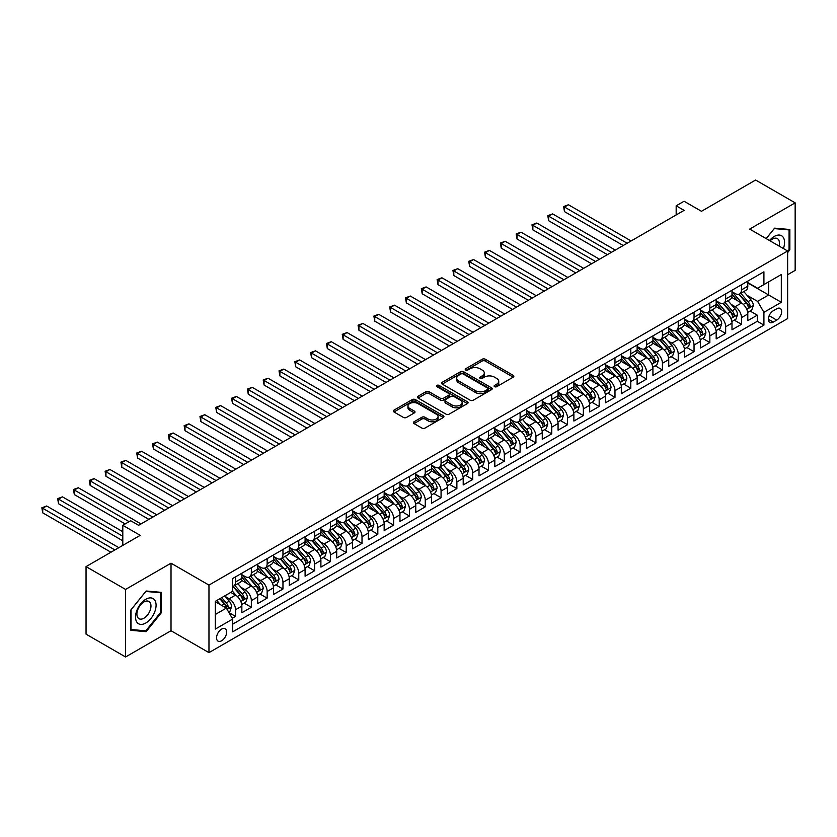 <?xml version="1.0" encoding="UTF-8"?>
<svg xmlns="http://www.w3.org/2000/svg" width="837" height="837" viewBox="0 0 837 837"><rect width="100%" height="100%" fill="white"/><g stroke="black" fill="none" stroke-linecap="round" stroke-linejoin="round"><path stroke-width="1.26" d="M494.552 386.673A1.538 0.889 0 0 0 496.728 386.673L513.217 377.152A2.197 1.266 0 0 0 513.855 376.252A2.197 1.266 0 0 0 513.217 375.353L485.282 359.23A2.197 1.266 0 0 0 482.175 359.23L465.686 368.751A1.538 0.889 0 0 0 465.236 369.379A1.538 0.889 0 0 0 465.686 370.006A1.538 0.889 0 0 0 467.862 370.006L469.996 368.772A7.02 4.059 0 0 1 479.925 368.772L482.258 370.111A7.02 4.059 0 0 1 484.309 372.978A7.02 4.059 0 0 1 482.258 375.844L480.124 377.079A1.538 0.889 0 0 0 479.674 377.707A1.538 0.889 0 0 0 480.124 378.334A1.538 0.889 0 0 0 482.29 378.334L484.424 377.1A7.02 4.059 0 0 1 494.364 377.1L496.686 378.45A7.02 4.059 0 0 1 498.747 381.316A7.02 4.059 0 0 1 496.686 384.183L494.552 385.418A1.538 0.889 0 0 0 494.102 386.045A1.538 0.889 0 0 0 494.552 386.673L494.552 385.418M221.617 640.776A7.156 4.133 120 0 0 226.293 634.467A7.156 4.133 120 0 0 225.195 628.733A7.156 4.133 120 0 0 221.617 629.089A7.156 4.133 120 0 0 216.94 635.398A7.156 4.133 120 0 0 218.038 641.132A7.156 4.133 120 0 0 221.617 640.776M414.053 421.764A2.197 1.266 0 0 0 413.405 422.664A2.197 1.266 0 0 0 414.053 423.564L421.89 428.084A2.197 1.266 0 0 0 424.987 428.084L443.307 417.517A2.197 1.266 0 0 0 443.945 416.617A2.197 1.266 0 0 0 443.307 415.717L415.372 399.594A2.197 1.266 0 0 0 412.264 399.594L393.955 410.161A2.197 1.266 0 0 0 393.306 411.061A2.197 1.266 0 0 0 393.955 411.961L403.413 417.422A2.197 1.266 0 0 0 406.52 417.422L414.357 412.903A2.197 1.266 0 0 0 415.006 412.003A2.197 1.266 0 0 0 414.357 411.103L409.659 408.393A5.869 3.39 0 0 1 407.943 405.997A5.869 3.39 0 0 1 411.574 402.869A5.869 3.39 0 0 1 417.966 403.601L436.359 414.221A5.869 3.39 0 0 1 438.075 416.617A5.869 3.39 0 0 1 434.455 419.745A5.869 3.39 0 0 1 428.052 419.013L424.987 417.244A2.197 1.266 0 0 0 421.89 417.244L414.053 421.764L414.053 423.564L421.89 419.065L421.89 417.244M787.638 274.735L795.15 270.393L795.15 202.847L755.623 180.028L701.469 211.29L684.08 201.246L676.17 205.808L684.08 210.38L138.607 525.301L130.708 520.74L122.798 525.301L122.798 545.379M125.571 589.426L125.571 656.972L171.02 630.732L171.02 563.186L125.571 589.426L86.044 566.607L140.197 535.345L122.798 525.301M171.02 563.186L208.968 585.094L787.638 250.995L787.638 318.552L208.968 652.64L208.968 585.094M795.15 202.847L749.69 229.087L787.638 250.995M470.153 400.222A2.197 1.266 0 0 0 473.25 400.222L491.57 389.644A2.197 1.266 0 0 0 492.208 388.755A2.197 1.266 0 0 0 491.57 387.855L463.635 371.733A2.197 1.266 0 0 0 460.528 371.733L442.218 382.3A2.197 1.266 0 0 0 441.57 383.2A2.197 1.266 0 0 0 442.218 384.089L470.153 400.222M437.479 386.997A1.538 0.889 0 0 1 439.038 387.217L467.402 403.601L449.124 414.158A2.197 1.266 0 0 1 446.016 414.158L418.082 398.025L418.082 396.236A2.197 1.266 0 0 0 417.443 397.125A2.197 1.266 0 0 0 418.082 398.025M418.082 396.236L425.918 391.706A2.197 1.266 0 0 1 429.025 391.706L440.356 398.245A2.197 1.266 0 0 0 443.453 398.245L448.653 395.252A2.197 1.266 0 0 0 449.302 394.353A2.197 1.266 0 0 0 448.653 393.453L436.862 386.642A1.538 0.889 0 0 1 436.412 386.014A1.538 0.889 0 0 1 437.364 385.198A1.538 0.889 0 0 1 439.038 385.397L467.433 401.791A2.197 1.266 0 0 1 468.082 402.681A2.197 1.266 0 0 1 467.433 403.58L467.433 401.791M125.571 656.972L86.044 634.153L86.044 566.607M232.247 618.292L235.532 616.398L228.972 612.611M225.237 596.488L229.202 598.779A8.945 5.168 60 0 1 235.532 609.734L241.851 606.082L241.851 612.747L251.341 607.275L244.142 603.121M241.046 587.365L245.021 589.656A8.945 5.168 60 0 1 251.341 600.61L257.67 596.959L257.67 603.623L267.149 598.141L259.962 593.988M256.854 578.231L260.83 580.522A8.945 5.168 60 0 1 267.149 591.477L273.479 587.825L273.479 594.49L282.958 589.018L275.771 584.864M272.674 569.108L276.639 571.399A8.945 5.168 60 0 1 282.958 582.353L289.288 578.702L289.288 585.366L298.778 579.884L291.579 575.73M288.483 559.974L292.448 562.265A8.945 5.168 60 0 1 298.778 573.219L305.097 569.568L305.097 576.233L314.586 570.761L307.388 566.607M304.291 550.851L308.257 553.142A8.945 5.168 60 0 1 314.586 564.096L320.906 560.445L320.906 567.109L330.395 561.627L323.197 557.473M320.1 541.717L324.065 544.008A8.945 5.168 60 0 1 330.395 554.962L336.715 551.311L336.715 557.976L346.204 552.504L339.016 548.35M335.909 532.594L339.885 534.885A8.945 5.168 60 0 1 346.204 545.839L352.534 542.188L352.534 548.852L362.013 543.37L354.825 539.216M351.718 523.46L355.694 525.762A8.945 5.168 60 0 1 362.013 536.716L368.343 533.064L368.343 539.719L377.822 534.247L370.634 530.093M367.537 514.337L371.502 516.628A8.945 5.168 60 0 1 377.822 527.582L384.152 523.931L384.152 530.595L393.641 525.113L386.443 520.959M383.346 505.213L387.311 507.504A8.945 5.168 60 0 1 393.641 518.459L399.96 514.807L399.96 521.461L409.45 515.99L402.252 511.836M399.155 496.079L403.12 498.371A8.945 5.168 60 0 1 409.45 509.325L415.769 505.674L415.769 512.338L425.259 506.866L418.061 502.713M414.964 486.956L418.939 489.247A8.945 5.168 60 0 1 425.259 500.202L431.578 496.55L431.578 503.215L441.068 497.733L433.88 493.579M430.773 477.822L434.748 480.114A8.945 5.168 60 0 1 441.068 491.068L447.397 487.416L447.397 494.081L456.876 488.609L449.689 484.456M446.581 468.699L450.557 470.99A8.945 5.168 60 0 1 456.876 481.945L463.206 478.293L463.206 484.958L472.696 479.475L465.498 475.322M462.401 459.565L466.366 461.857A8.945 5.168 60 0 1 472.696 472.811L479.015 469.159L479.015 475.824L488.505 470.352L481.306 466.199M478.209 450.442L482.175 452.733A8.945 5.168 60 0 1 488.505 463.688L494.824 460.036L494.824 466.701L504.313 461.218L497.115 457.065M494.018 441.308L497.984 443.6A8.945 5.168 60 0 1 504.313 454.554L510.633 450.902L510.633 457.567L520.122 452.095L512.924 447.941M509.827 432.185L513.803 434.476A8.945 5.168 60 0 1 520.122 445.43L526.452 441.779L526.452 448.444L535.931 442.961L528.743 438.808M525.636 423.051L529.612 425.342A8.945 5.168 60 0 1 535.931 436.297L542.261 432.645L542.261 439.31L551.74 433.838L544.552 429.684M541.455 413.928L545.421 416.219A8.945 5.168 60 0 1 551.74 427.173L558.07 423.522L558.07 430.187L567.559 424.704L560.361 420.551M557.264 404.794L561.229 407.085A8.945 5.168 60 0 1 567.559 418.04L573.879 414.388L573.879 421.053L583.368 415.581L576.17 411.427M573.073 395.671L577.038 397.962A8.945 5.168 60 0 1 583.368 408.916L589.687 405.265L589.687 411.93L599.177 406.447L591.979 402.294M588.882 386.537L592.847 388.828A8.945 5.168 60 0 1 599.177 399.783L605.496 396.131L605.496 402.796L614.986 397.324L607.798 393.17M604.691 377.414L608.666 379.705A8.945 5.168 60 0 1 614.986 390.659L621.316 387.008L621.316 393.672L630.795 388.19L623.607 384.037M620.499 368.28L624.475 370.582A8.945 5.168 60 0 1 630.795 381.536L637.124 377.885L637.124 384.539L646.603 379.067L639.416 374.913M636.319 359.157L640.284 361.448A8.945 5.168 60 0 1 646.603 372.402L652.933 368.751L652.933 375.415L662.423 369.933L655.225 365.79M652.128 350.033L656.093 352.325A8.945 5.168 60 0 1 662.423 363.279L668.742 359.628L668.742 366.292L678.232 360.81L671.033 356.656M667.936 340.9L671.902 343.191A8.945 5.168 60 0 1 678.232 354.145L684.551 350.494L684.551 357.158L694.04 351.686L686.842 347.533M683.745 331.776L687.721 334.068A8.945 5.168 60 0 1 694.04 345.022L700.36 341.37L700.36 348.035L709.849 342.553L702.661 338.399M699.554 322.643L703.53 324.934A8.945 5.168 60 0 1 709.849 335.888L716.179 332.237L716.179 338.901L725.658 333.429L718.47 329.276M715.363 313.519L719.339 315.811A8.945 5.168 60 0 1 725.658 326.765L731.988 323.113L731.988 329.778L741.477 324.296L741.477 317.631A8.945 5.168 -120 0 0 735.148 306.677L731.182 304.386M734.279 320.142L741.477 324.296M241.851 606.082A8.945 5.168 -120 0 0 235.532 595.128L230.792 592.397M257.67 596.959A8.945 5.168 -120 0 0 251.341 586.005L241.569 580.355M273.479 587.825A8.945 5.168 -120 0 0 267.149 576.871L257.377 571.232M289.288 578.702A8.945 5.168 -120 0 0 282.958 567.748L273.186 562.098M305.097 569.568A8.945 5.168 -120 0 0 298.778 558.614L288.995 552.975M320.906 560.445A8.945 5.168 -120 0 0 314.586 549.49L304.804 543.841M336.715 551.311A8.945 5.168 -120 0 0 330.395 540.357L320.613 534.717M352.534 542.188A8.945 5.168 -120 0 0 346.204 531.233L336.432 525.584M368.343 533.064A8.945 5.168 -120 0 0 362.013 522.11L352.241 516.46M384.152 523.931A8.945 5.168 -120 0 0 377.822 512.976L368.05 507.337M399.96 514.807A8.945 5.168 -120 0 0 393.641 503.853L383.859 498.203M415.769 505.674A8.945 5.168 -120 0 0 409.45 494.719L399.667 489.08M431.578 496.55A8.945 5.168 -120 0 0 425.259 485.596L415.476 479.946M447.397 487.416A8.945 5.168 -120 0 0 441.068 476.462L431.296 470.823M463.206 478.293A8.945 5.168 -120 0 0 456.876 467.339L447.104 461.689M479.015 469.159A8.945 5.168 -120 0 0 472.696 458.205L462.913 452.566M494.824 460.036A8.945 5.168 -120 0 0 488.505 449.082L478.722 443.432M510.633 450.902A8.945 5.168 -120 0 0 504.313 439.948L494.531 434.309M526.452 441.779A8.945 5.168 -120 0 0 520.122 430.825L510.35 425.175M542.261 432.645A8.945 5.168 -120 0 0 535.931 421.691L526.159 416.052M558.07 423.522A8.945 5.168 -120 0 0 551.74 412.568L541.968 406.918M573.879 414.388A8.945 5.168 -120 0 0 567.559 403.434L557.777 397.795M589.687 405.265A8.945 5.168 -120 0 0 583.368 394.311L573.586 388.661M605.496 396.131A8.945 5.168 -120 0 0 599.177 385.177L589.394 379.538M621.316 387.008A8.945 5.168 -120 0 0 614.986 376.054L605.214 370.404M637.124 377.885A8.945 5.168 -120 0 0 630.795 366.93L621.023 361.281M652.933 368.751A8.945 5.168 -120 0 0 646.603 357.797L636.831 352.157M668.742 359.628A8.945 5.168 -120 0 0 662.423 348.673L652.64 343.024M684.551 350.494A8.945 5.168 -120 0 0 678.232 339.54L668.449 333.9M700.36 341.37A8.945 5.168 -120 0 0 694.04 330.416L684.258 324.766M716.179 332.237A8.945 5.168 -120 0 0 709.849 321.282L700.077 315.643M731.988 323.113A8.945 5.168 -120 0 0 725.658 312.159L715.886 306.509M776.726 308.78L773.252 310.789A6.937 4.007 120 0 0 768.722 316.899A6.937 4.007 120 0 0 769.789 322.454A6.937 4.007 120 0 0 773.252 322.109L776.726 320.1A6.937 4.007 120 0 0 781.256 313.99A6.937 4.007 120 0 0 780.199 308.434A6.937 4.007 120 0 0 776.726 308.78M215.297 614.484L226.356 608.091L232.686 619.045L232.686 631.83L763.919 325.122L763.919 312.337L757.6 301.383L746.991 295.262M232.686 619.045L215.297 629.089L215.297 601.343L232.686 591.299L232.686 578.513L763.919 271.805L763.919 284.59L781.319 274.546L781.319 302.293L763.919 312.337M241.851 574.684L245.021 576.505A8.945 5.168 60 0 0 249.489 576.955L255.819 573.303A8.945 5.168 -120 0 0 257.67 569.202L257.67 564.096M257.67 565.55L260.83 567.381A8.945 5.168 60 0 0 265.298 567.821L271.627 564.169A8.945 5.168 -120 0 0 273.479 560.079L273.479 554.962M273.479 556.427L276.639 558.258A8.945 5.168 60 0 0 281.106 558.697L287.436 555.046A8.945 5.168 -120 0 0 289.288 550.955L289.288 545.839M289.288 547.304L292.448 549.124A8.945 5.168 60 0 0 296.926 549.564L303.245 545.912A8.945 5.168 -120 0 0 305.097 541.821L305.097 536.705M305.097 538.17L308.257 540.001A8.945 5.168 60 0 0 312.735 540.44L319.054 536.789A8.945 5.168 -120 0 0 320.906 532.698L320.906 527.582M320.906 529.047L324.065 530.867A8.945 5.168 60 0 0 328.543 531.307L334.863 527.655A8.945 5.168 -120 0 0 336.715 523.564L336.715 518.459M336.715 519.913L339.885 521.744A8.945 5.168 60 0 0 344.352 522.183L350.682 518.532A8.945 5.168 -120 0 0 352.534 514.441L352.534 509.325M352.534 510.79L355.694 512.61A8.945 5.168 60 0 0 360.161 513.05L366.491 509.409A8.945 5.168 -120 0 0 368.343 505.307L368.343 500.202M368.343 501.656L371.502 503.487A8.945 5.168 60 0 0 375.97 503.926L382.3 500.275A8.945 5.168 -120 0 0 384.152 496.184L384.152 491.068M384.152 492.533L387.311 494.353A8.945 5.168 60 0 0 391.789 494.803L398.109 491.152A8.945 5.168 -120 0 0 399.96 487.05L399.96 481.945M399.96 483.399L403.12 485.23A8.945 5.168 60 0 0 407.598 485.669L413.917 482.018A8.945 5.168 -120 0 0 415.769 477.927L415.769 472.811M415.769 474.276L418.939 476.096A8.945 5.168 60 0 0 423.407 476.546L429.726 472.895A8.945 5.168 -120 0 0 431.578 468.793L431.578 463.688M431.578 465.142L434.748 466.973A8.945 5.168 60 0 0 439.216 467.412L445.546 463.761A8.945 5.168 -120 0 0 447.397 459.67L447.397 454.554M447.397 456.019L450.557 457.839A8.945 5.168 60 0 0 455.025 458.289L461.354 454.637A8.945 5.168 -120 0 0 463.206 450.536L463.206 445.43M463.206 446.885L466.366 448.716A8.945 5.168 60 0 0 470.844 449.155L477.163 445.504A8.945 5.168 -120 0 0 479.015 441.413L479.015 436.297M479.015 437.761L482.175 439.582A8.945 5.168 60 0 0 486.653 440.032L492.972 436.38A8.945 5.168 -120 0 0 494.824 432.279L494.824 427.173M494.824 428.628L497.984 430.459A8.945 5.168 60 0 0 502.462 430.898L508.781 427.247A8.945 5.168 -120 0 0 510.633 423.156L510.633 418.04M510.633 419.504L513.803 421.325A8.945 5.168 60 0 0 518.27 421.775L524.6 418.123A8.945 5.168 -120 0 0 526.452 414.022L526.452 408.916M526.452 410.371L529.612 412.202A8.945 5.168 60 0 0 534.079 412.641L540.409 408.99A8.945 5.168 -120 0 0 542.261 404.899L542.261 399.783M542.261 401.247L545.421 403.078A8.945 5.168 60 0 0 549.888 403.518L556.218 399.866A8.945 5.168 -120 0 0 558.07 395.775L558.07 390.659M558.07 392.124L561.229 393.945A8.945 5.168 60 0 0 565.707 394.384L572.027 390.733A8.945 5.168 -120 0 0 573.879 386.642L573.879 381.526M573.879 382.99L577.038 384.821A8.945 5.168 60 0 0 581.516 385.261L587.836 381.609A8.945 5.168 -120 0 0 589.687 377.518L589.687 372.402M589.687 373.867L592.847 375.687A8.945 5.168 60 0 0 597.325 376.127L603.644 372.475A8.945 5.168 -120 0 0 605.496 368.385L605.496 363.279M605.496 364.733L608.666 366.564A8.945 5.168 60 0 0 613.134 367.004L619.464 363.352A8.945 5.168 -120 0 0 621.316 359.261L621.316 354.145M621.316 355.61L624.475 357.43A8.945 5.168 60 0 0 628.943 357.88L635.273 354.229A8.945 5.168 -120 0 0 637.124 350.128L637.124 345.022M637.124 346.476L640.284 348.307A8.945 5.168 60 0 0 644.752 348.747L651.081 345.095A8.945 5.168 -120 0 0 652.933 341.004L652.933 335.888M652.933 337.353L656.093 339.173A8.945 5.168 60 0 0 660.571 339.623L666.89 335.972A8.945 5.168 -120 0 0 668.742 331.87L668.742 326.765M668.742 328.219L671.902 330.05A8.945 5.168 60 0 0 676.38 330.489L682.699 326.838A8.945 5.168 -120 0 0 684.551 322.747L684.551 317.631M684.551 319.096L687.721 320.916A8.945 5.168 60 0 0 692.189 321.366L698.508 317.715A8.945 5.168 -120 0 0 700.36 313.613L700.36 308.508M700.36 309.962L703.53 311.793A8.945 5.168 60 0 0 707.997 312.232L714.327 308.581A8.945 5.168 -120 0 0 716.179 304.49L716.179 299.374M716.179 300.839L719.339 302.659A8.945 5.168 60 0 0 723.806 303.109L730.136 299.458A8.945 5.168 -120 0 0 731.988 295.356L731.988 290.251M232.686 624.161L757.286 321.282L757.286 315.172L747.797 320.644L747.797 313.98A8.945 5.168 -120 0 0 741.477 303.025L731.695 297.386M731.988 291.705L735.148 293.536A8.945 5.168 -120 0 0 739.626 293.975A8.945 5.168 -120 0 0 741.477 289.884L741.477 284.768M739.626 293.975L745.945 290.324A8.945 5.168 -120 0 0 747.797 286.233L747.797 281.117M235.532 576.871L235.532 581.987A8.945 5.168 60 0 1 233.68 586.078A8.945 5.168 60 0 1 232.686 586.444M233.68 586.078L239.999 582.426A8.945 5.168 -120 0 0 241.851 578.336L241.851 573.219M251.341 567.748L251.341 572.853A8.945 5.168 60 0 1 249.489 576.955M267.149 558.614L267.149 563.73A8.945 5.168 60 0 1 265.298 567.821M282.958 549.49L282.958 554.607A8.945 5.168 60 0 1 281.106 558.697M298.778 540.357L298.778 545.473A8.945 5.168 60 0 1 296.926 549.564M314.586 531.233L314.586 536.35A8.945 5.168 60 0 1 312.735 540.44M330.395 522.1L330.395 527.216A8.945 5.168 60 0 1 328.543 531.307M346.204 512.976L346.204 518.093A8.945 5.168 60 0 1 344.352 522.183M362.013 503.853L362.013 508.959A8.945 5.168 60 0 1 360.161 513.05M377.822 494.719L377.822 499.835A8.945 5.168 60 0 1 375.97 503.926M393.641 485.596L393.641 490.702A8.945 5.168 60 0 1 391.789 494.803M409.45 476.462L409.45 481.578A8.945 5.168 60 0 1 407.598 485.669M425.259 467.339L425.259 472.445A8.945 5.168 60 0 1 423.407 476.546M441.068 458.205L441.068 463.321A8.945 5.168 60 0 1 439.216 467.412M456.876 449.082L456.876 454.188A8.945 5.168 60 0 1 455.025 458.289M472.696 439.948L472.696 445.064A8.945 5.168 60 0 1 470.844 449.155M488.505 430.825L488.505 435.931A8.945 5.168 60 0 1 486.653 440.032M504.313 421.691L504.313 426.807A8.945 5.168 60 0 1 502.462 430.898M520.122 412.568L520.122 417.673A8.945 5.168 60 0 1 518.27 421.775M535.931 403.434L535.931 408.55A8.945 5.168 60 0 1 534.079 412.641M551.74 394.311L551.74 399.427A8.945 5.168 60 0 1 549.888 403.518M567.559 385.177L567.559 390.293A8.945 5.168 60 0 1 565.707 394.384M583.368 376.054L583.368 381.17A8.945 5.168 60 0 1 581.516 385.261M599.177 366.93L599.177 372.036A8.945 5.168 60 0 1 597.325 376.127M614.986 357.797L614.986 362.913A8.945 5.168 60 0 1 613.134 367.004M630.795 348.673L630.795 353.779A8.945 5.168 60 0 1 628.943 357.88M646.603 339.54L646.603 344.656A8.945 5.168 60 0 1 644.752 348.747M662.423 330.416L662.423 335.522A8.945 5.168 60 0 1 660.571 339.623M678.232 321.282L678.232 326.399A8.945 5.168 60 0 1 676.38 330.489M694.04 312.159L694.04 317.265A8.945 5.168 60 0 1 692.189 321.366M709.849 303.025L709.849 308.142A8.945 5.168 60 0 1 707.997 312.232M725.658 293.902L725.658 299.008A8.945 5.168 60 0 1 723.806 303.109M725.658 326.765L725.658 333.429M709.849 335.888L709.849 342.553M694.04 345.022L694.04 351.686M678.232 354.145L678.232 360.81M662.423 363.279L662.423 369.933M646.603 372.402L646.603 379.067M630.795 381.536L630.795 388.19M614.986 390.659L614.986 397.324M599.177 399.783L599.177 406.447M583.368 408.916L583.368 415.581M567.559 418.04L567.559 424.704M551.74 427.173L551.74 433.838M535.931 436.297L535.931 442.961M520.122 445.43L520.122 452.095M504.313 454.554L504.313 461.218M488.505 463.688L488.505 470.352M472.696 472.811L472.696 479.475M456.876 481.945L456.876 488.609M441.068 491.068L441.068 497.733M425.259 500.202L425.259 506.866M409.45 509.325L409.45 515.99M393.641 518.459L393.641 525.113M377.822 527.582L377.822 534.247M362.013 536.716L362.013 543.37M346.204 545.839L346.204 552.504M330.395 554.962L330.395 561.627M314.586 564.096L314.586 570.761M298.778 573.219L298.778 579.884M282.958 582.353L282.958 589.018M267.149 591.477L267.149 598.141M251.341 600.61L251.341 607.275M235.532 609.734L235.532 616.398M226.356 608.091L215.297 601.698M757.6 301.383L768.669 294.99L768.669 281.849L781.319 274.546M747.797 282.948L781.319 302.293M747.797 282.582L757.6 288.242L763.919 284.59M171.02 630.732L208.968 652.64M676.17 205.808L676.17 214.942M750.088 311.019L757.286 315.172M757.286 321.282L763.919 325.122M787.638 252.607L789.856 249.855L789.856 229.505L774.591 228.145L766.179 238.608M130.865 630.313L146.119 631.673L161.374 612.694L161.374 592.355L146.119 590.995L130.865 609.974L130.865 630.313M789.061 249.395L789.856 249.855M160.589 612.245L161.374 612.694M144.508 630.742L146.119 631.673M495.169 386.882L496.686 386.003A7.02 4.059 0 0 0 498.747 383.137L498.747 381.316M484.309 372.978L484.309 374.809A7.02 4.059 0 0 1 482.258 377.675L480.731 378.554M513.186 377.163L485.282 361.05A2.197 1.266 0 0 0 482.175 361.05L466.303 370.216M491.539 389.665L463.635 373.553A2.197 1.266 0 0 0 460.528 373.553L442.25 384.11M487.689 389.383A1.538 0.889 0 0 0 488.138 388.755A1.538 0.889 0 0 0 487.689 388.127L463.164 373.972A1.538 0.889 0 0 0 460.999 373.972L458.739 375.269A7.02 4.059 0 0 0 456.688 378.136A7.02 4.059 0 0 0 458.739 381.002L475.5 390.68A7.02 4.059 0 0 0 485.439 390.68L487.689 389.383L487.689 391.203A1.538 0.889 0 0 0 488.138 390.576L488.138 388.755M456.688 378.136L456.688 379.956A7.02 4.059 0 0 0 458.739 382.823L458.739 381.002M487.689 391.203L485.439 392.501A7.02 4.059 0 0 1 475.5 392.501L458.739 382.823M418.113 398.046L425.918 393.536L425.918 391.706M449.302 394.353L449.302 396.173A2.197 1.266 0 0 1 448.653 397.073L443.453 400.076A2.197 1.266 0 0 1 440.356 400.076L429.025 393.536A2.197 1.266 0 0 0 425.918 393.536M452.106 405.035A5.869 3.39 0 0 0 458.509 405.767A5.869 3.39 0 0 0 462.129 402.639A5.869 3.39 0 0 0 460.413 400.243L453.936 396.497A2.197 1.266 0 0 0 450.829 396.497L445.629 399.5A2.197 1.266 0 0 0 444.991 400.4A2.197 1.266 0 0 0 445.629 401.3L452.106 405.035L452.106 406.866A5.869 3.39 0 0 0 458.509 407.598A5.869 3.39 0 0 0 462.129 404.47L462.129 402.639M444.991 400.4L444.991 402.22A2.197 1.266 0 0 0 445.629 403.12L445.629 401.3M452.106 406.866L445.629 403.12M438.075 416.617L438.075 418.448A5.869 3.39 0 0 1 434.455 421.576A5.869 3.39 0 0 1 428.052 420.844L424.987 419.065A2.197 1.266 0 0 0 421.89 419.065M407.943 405.997L407.943 407.828A5.869 3.39 0 0 0 409.659 410.224L409.659 408.393M414.325 412.913L409.659 410.224M443.307 415.717L443.307 417.517L415.372 401.415A2.197 1.266 0 0 0 412.264 401.415L393.976 411.971L393.955 410.161M747.661 312.421L751.752 310.056L753.331 305.495A5.922 3.421 -120 0 0 751.019 299.928L743.8 291.569M742.356 303.611L733.787 293.682A17.106 9.877 -120 0 0 731.988 291.81M737.648 300.818L732.856 295.273A14.198 8.203 -120 0 0 731.988 294.321M631.108 240.951L568.428 204.762L564.473 207.042L564.473 211.615L623.209 245.523M738.809 294.3L746.123 302.764A5.922 3.421 60 0 1 748.236 306.844C749.125 308.037 749.753 307.671 750.13 305.746A5.922 3.421 -120 0 0 748.016 301.665L740.797 293.295M739.249 294.164L747.096 303.256A3.024 1.747 60 0 1 747.859 304.427L750.13 305.746M748.236 306.844L748.665 307.545M564.473 211.615L563.604 206.54L627.164 243.243M563.604 206.54L568.428 204.762M783.39 248.547A14.532 8.391 120 0 0 774.277 236.442A14.532 8.391 120 0 0 769.517 240.533M779.059 246.047A9.95 5.744 120 0 0 777.385 238.608A9.95 5.744 120 0 0 772.405 239.1A9.95 5.744 120 0 0 770.103 240.878M766.211 238.629L774.277 228.595L789.061 229.913L789.061 249.625L787.638 251.393M788.088 229.348L789.061 229.913M154.709 611.941A14.532 8.391 120 0 0 150.942 597.911A14.532 8.391 120 0 0 136.902 610.351A14.532 8.391 120 0 0 140.668 624.392A14.532 8.391 120 0 0 154.709 611.941M150.032 610.612A9.95 5.744 120 0 0 148.913 601.458A9.95 5.744 120 0 0 137.843 609.524A9.95 5.744 120 0 0 138.963 618.689A9.95 5.744 120 0 0 150.032 610.612M131.022 629.539L131.022 609.828L145.805 591.445L160.589 592.763L160.589 612.475L145.805 630.857L130.865 629.445M159.605 592.198L160.589 592.763M731.852 321.544L735.943 319.19L737.523 314.618A5.922 3.421 -120 0 0 735.21 309.062L727.991 300.692M726.537 312.735L717.979 302.816A17.106 9.877 -120 0 0 716.179 300.933M721.839 309.952L717.047 304.406A14.198 8.203 -120 0 0 716.179 303.454M615.3 250.085L552.619 213.895L548.664 216.176L548.664 220.738L607.4 254.647M723.001 303.423L730.314 311.887A5.922 3.421 60 0 1 732.427 315.967C733.317 317.16 733.944 316.794 734.321 314.869A5.922 3.421 -120 0 0 732.208 310.789L724.988 302.429M723.43 303.287L731.287 312.379A3.024 1.747 60 0 1 732.051 313.561L734.321 314.869M732.427 315.967L732.856 316.668M548.664 220.738L547.796 215.674L611.355 252.366M547.796 215.674L552.619 213.895M716.043 330.667L720.123 328.313L721.714 323.752A5.922 3.421 -120 0 0 719.401 318.186L712.182 309.826M710.728 321.858L702.159 311.939A17.106 9.877 -120 0 0 700.36 310.067M706.03 319.075L701.239 313.53A14.198 8.203 -120 0 0 700.36 312.578M599.491 259.208L536.799 223.019L532.855 225.299L532.855 229.861L591.592 263.781M707.192 312.557L714.505 321.01A5.922 3.421 60 0 1 716.608 325.101C717.508 326.284 718.136 325.928 718.512 324.003A5.922 3.421 -120 0 0 716.399 319.922L709.169 311.552M707.621 312.421L715.478 321.502A3.024 1.747 60 0 1 716.231 322.684L718.512 324.003M716.608 325.101L717.047 325.802M532.855 229.861L531.976 224.797L595.536 261.5M531.976 224.797L536.799 223.019M700.234 339.801L704.315 337.437L705.894 332.875A5.922 3.421 -120 0 0 703.593 327.309L696.363 318.949M694.919 330.992L686.35 321.073A17.106 9.877 -120 0 0 684.551 319.19M690.222 328.209L685.43 322.663A14.198 8.203 -120 0 0 684.551 321.701M583.682 268.342L520.991 232.152L517.036 234.433L517.036 238.995L575.772 272.904M691.383 321.68L698.686 330.144A5.922 3.421 60 0 1 700.799 334.225C701.688 335.417 702.327 335.051 702.703 333.126A5.922 3.421 -120 0 0 700.59 329.046L693.36 320.686M691.812 321.544L699.659 330.636A3.024 1.747 60 0 1 700.423 331.818L702.703 333.126M700.799 334.225L701.228 334.926M517.036 238.995L516.167 233.931L579.727 270.623M516.167 233.931L520.991 232.152M684.425 348.924L688.506 346.57L690.086 342.009A5.922 3.421 -120 0 0 687.784 336.443L680.554 328.083M679.11 340.115L670.542 330.197A17.106 9.877 -120 0 0 668.742 328.324M674.413 337.332L669.621 331.787A14.198 8.203 -120 0 0 668.742 330.835M567.873 277.465L505.182 241.276L501.227 243.557L501.227 248.118L559.963 282.038M675.574 330.814L682.877 339.267A5.922 3.421 60 0 1 684.99 343.358C685.88 344.541 686.518 344.185 686.884 342.26A5.922 3.421 -120 0 0 684.781 338.179L677.551 329.809M676.003 330.678L683.85 339.759A3.024 1.747 60 0 1 684.614 340.941L686.884 342.26M684.99 343.358L685.419 344.059M501.227 248.118L500.359 243.054L563.918 279.746M500.359 243.054L505.182 241.276M668.606 358.058L672.697 355.694L674.277 351.132A5.922 3.421 -120 0 0 671.965 345.566L664.745 337.206M663.302 349.249L654.733 339.33A17.106 9.877 -120 0 0 652.933 337.447M658.604 346.466L653.812 340.921A14.198 8.203 -120 0 0 652.933 339.958M552.064 286.599L489.373 250.399L485.418 252.69L485.418 257.252L544.155 291.161M659.765 339.937L667.068 348.401A5.922 3.421 60 0 1 669.181 352.482C670.071 353.674 670.699 353.308 671.075 351.383A5.922 3.421 -120 0 0 668.962 347.303L661.743 338.943M660.194 339.801L668.041 348.893A3.024 1.747 60 0 1 668.805 350.075L671.075 351.383M669.181 352.482L669.61 353.183M485.418 257.252L484.55 252.188L548.109 288.88M484.55 252.188L489.373 250.399M652.797 367.181L656.888 364.827L658.468 360.266A5.922 3.421 -120 0 0 656.156 354.7L648.937 346.33M647.482 358.372L638.924 348.454A17.106 9.877 -120 0 0 637.124 346.581M642.785 355.589L637.993 350.044A14.198 8.203 -120 0 0 637.124 349.092M536.245 295.723L473.564 259.533L469.609 261.814L469.609 266.375L528.346 300.295M643.946 349.071L651.259 357.525A5.922 3.421 60 0 1 653.373 361.605C654.262 362.798 654.89 362.431 655.266 360.517A5.922 3.421 -120 0 0 653.153 356.436L645.934 348.066M644.385 348.935L652.232 358.016A3.024 1.747 60 0 1 652.996 359.199L655.266 360.517M653.373 361.605L653.802 362.316M469.609 266.375L468.741 261.311L532.301 298.003M468.741 261.311L473.564 259.533M636.988 376.315L641.079 373.951L642.659 369.389A5.922 3.421 -120 0 0 640.347 363.823L633.128 355.463M631.673 367.506L623.105 357.587A17.106 9.877 -120 0 0 621.316 355.704M626.976 364.723L622.184 359.167A14.198 8.203 -120 0 0 621.316 358.215M520.436 304.856L457.745 268.656L453.8 270.947L453.8 275.509L512.537 309.418M628.137 358.194L635.45 366.658A5.922 3.421 60 0 1 637.564 370.739C638.453 371.931 639.081 371.565 639.458 369.64A5.922 3.421 -120 0 0 637.344 365.56L630.125 357.2M628.566 358.058L636.423 367.15A3.024 1.747 60 0 1 637.177 368.332L639.458 369.64M637.564 370.739L637.993 371.44M453.8 275.509L452.932 270.445L516.481 307.137M452.932 270.445L457.745 268.656M621.18 385.438L625.26 383.084L626.84 378.523A5.922 3.421 -120 0 0 624.538 372.957L617.308 364.587M615.865 376.629L607.296 366.711A17.106 9.877 -120 0 0 605.496 364.827M611.167 373.846L606.375 368.301A14.198 8.203 -120 0 0 605.496 367.349M504.627 313.98L441.936 277.79L437.992 280.071L437.992 284.632L496.718 318.541M612.328 367.328L619.631 375.782A5.922 3.421 60 0 1 621.745 379.862C622.634 381.055 623.272 380.689 623.649 378.774A5.922 3.421 -120 0 0 621.535 374.694L614.306 366.324M612.757 367.181L620.615 376.273A3.024 1.747 60 0 1 621.368 377.456L623.649 378.774M621.745 379.862L622.184 380.573M437.992 284.632L437.113 279.568L500.672 316.26M437.113 279.568L441.936 277.79M605.371 394.572L609.451 392.208L611.031 387.646A5.922 3.421 -120 0 0 608.729 382.08L601.5 373.72M600.056 385.763L591.487 375.844A17.106 9.877 -120 0 0 589.687 373.961M595.358 382.98L590.566 377.424A14.198 8.203 -120 0 0 589.687 376.472M488.818 323.113L426.127 286.913L422.172 289.194L422.172 293.766L480.909 327.675M596.519 376.451L603.822 384.915A5.922 3.421 60 0 1 605.936 388.996C606.825 390.188 607.463 389.822 607.84 387.897A5.922 3.421 -120 0 0 605.726 383.817L598.497 375.457M596.948 376.315L604.795 385.407A3.024 1.747 60 0 1 605.559 386.589L607.84 387.897M605.936 388.996L606.365 389.697M422.172 293.766L421.304 288.702L484.864 325.394M421.304 288.702L426.127 286.913M589.562 403.696L593.642 401.341L595.222 396.769A5.922 3.421 -120 0 0 592.92 391.214L585.691 382.844M584.247 394.886L575.678 384.968A17.106 9.877 -120 0 0 573.879 383.084M579.549 392.103L574.757 386.558A14.198 8.203 -120 0 0 573.879 385.606M473.01 332.237L410.318 296.047L406.363 298.328L406.363 302.889L465.1 336.798M580.711 385.585L588.013 394.039A5.922 3.421 60 0 1 590.127 398.119C591.016 399.312 591.654 398.946 592.021 397.031A5.922 3.421 -120 0 0 589.907 392.951L582.688 384.581M581.14 385.438L588.986 394.53A3.024 1.747 60 0 1 589.75 395.713L592.021 397.031M590.127 398.119L590.556 398.82M406.363 302.889L405.495 297.826L469.055 334.518M405.495 297.826L410.318 296.047M573.743 412.829L577.833 410.465L579.413 405.903A5.922 3.421 -120 0 0 577.101 400.337L569.882 391.978M568.438 404.02L559.869 394.101A17.106 9.877 -120 0 0 558.07 392.218M563.74 401.237L558.949 395.681A14.198 8.203 -120 0 0 558.07 394.729M457.201 341.37L394.509 305.17L390.555 307.451L390.555 312.023L449.291 345.932M564.902 394.708L572.205 403.172A5.922 3.421 60 0 1 574.318 407.253C575.207 408.446 575.835 408.079 576.212 406.154A5.922 3.421 -120 0 0 574.098 402.074L566.879 393.714M565.331 394.572L573.178 403.664A3.024 1.747 60 0 1 573.941 404.846L576.212 406.154M574.318 407.253L574.747 407.954M390.555 312.023L389.686 306.949L453.246 343.651M389.686 306.949L394.509 305.17M557.934 421.953L562.025 419.599L563.604 415.026A5.922 3.421 -120 0 0 561.292 409.471L554.073 401.101M552.619 413.143L544.06 403.225A17.106 9.877 -120 0 0 542.261 401.341M547.921 410.36L543.129 404.815A14.198 8.203 -120 0 0 542.261 403.863M441.381 350.494L378.701 314.304L374.746 316.585L374.746 321.146L433.482 355.055M549.082 403.842L556.396 412.296A5.922 3.421 60 0 1 558.509 416.376C559.398 417.569 560.026 417.203 560.403 415.288A5.922 3.421 -120 0 0 558.289 411.197L551.07 402.838M549.511 403.696L557.369 412.787A3.024 1.747 60 0 1 558.133 413.97L560.403 415.288M558.509 416.376L558.938 417.077M374.746 321.146L373.877 316.083L437.437 352.775M373.877 316.083L378.701 314.304M542.125 431.086L546.216 428.722L547.796 424.16A5.922 3.421 -120 0 0 545.483 418.594L538.264 410.235M536.81 422.277L528.241 412.359A17.106 9.877 -120 0 0 526.452 410.475M532.112 419.494L527.32 413.938A14.198 8.203 -120 0 0 526.452 412.986M425.573 359.628L362.881 323.427L358.937 325.708L358.937 330.28L417.673 364.189M533.274 412.965L540.587 421.429A5.922 3.421 60 0 1 542.69 425.51C543.59 426.703 544.217 426.336 544.594 424.411A5.922 3.421 -120 0 0 542.481 420.331L535.251 411.971M533.703 412.829L541.56 421.921A3.024 1.747 60 0 1 542.313 423.103L544.594 424.411M542.69 425.51L543.129 426.211M358.937 330.28L358.069 325.206L421.618 361.908M358.069 325.206L362.881 323.427M526.316 440.21L530.396 437.856L531.976 433.284A5.922 3.421 -120 0 0 529.675 427.728L522.445 419.358M521.001 431.4L512.432 421.482A17.106 9.877 -120 0 0 510.633 419.599M516.303 428.617L511.512 423.072A14.198 8.203 -120 0 0 510.633 422.12M409.764 368.751L347.073 332.561L343.118 334.842L343.118 339.403L401.854 373.312M517.465 422.099L524.768 430.553A5.922 3.421 60 0 1 526.881 434.633C527.77 435.826 528.409 435.46 528.785 433.545A5.922 3.421 -120 0 0 526.672 429.454L519.442 421.095M517.894 421.953L525.751 431.045A3.024 1.747 60 0 1 526.504 432.227L528.785 433.545M526.881 434.633L527.32 435.334M343.118 339.403L342.249 334.34L405.809 371.032M342.249 334.34L347.073 332.561M510.507 449.343L514.588 446.979L516.167 442.417A5.922 3.421 -120 0 0 513.866 436.851L506.636 428.492M505.192 440.534L496.623 430.616A17.106 9.877 -120 0 0 494.824 428.732M500.495 437.751L495.703 432.195A14.198 8.203 -120 0 0 494.824 431.243M393.955 377.874L331.264 341.684L327.309 343.965L327.309 348.537L386.045 382.446M501.656 431.222L508.959 439.687A5.922 3.421 60 0 1 511.072 443.767C511.962 444.96 512.6 444.593 512.966 442.668A5.922 3.421 -120 0 0 510.863 438.588L503.633 430.218M502.085 431.086L509.932 440.178A3.024 1.747 60 0 1 510.696 441.35L512.966 442.668M511.072 443.767L511.501 444.468M327.309 348.537L326.44 343.463L390 380.165M326.44 343.463L331.264 341.684M494.688 458.467L498.779 456.113L500.359 451.541A5.922 3.421 -120 0 0 498.057 445.985L490.827 437.615M489.383 449.657L480.815 439.739A17.106 9.877 -120 0 0 479.015 437.856M484.686 446.874L479.894 441.329A14.198 8.203 -120 0 0 479.015 440.377M378.146 387.008L315.455 350.818L311.5 353.099L311.5 357.661L370.236 391.57M485.847 440.346L493.15 448.81A5.922 3.421 60 0 1 495.263 452.89C496.153 454.083 496.791 453.717 497.157 451.792A5.922 3.421 -120 0 0 495.044 447.711L487.825 439.352M486.276 440.21L494.123 449.302A3.024 1.747 60 0 1 494.887 450.484L497.157 451.792M495.263 452.89L495.692 453.591M311.5 357.661L310.632 352.597L374.191 389.289M310.632 352.597L315.455 350.818M478.879 467.601L482.97 465.236L484.55 460.674A5.922 3.421 -120 0 0 482.238 455.108L475.018 446.749M473.575 458.791L465.006 448.862A17.106 9.877 -120 0 0 463.206 446.989M468.866 455.998L464.075 450.452A14.198 8.203 -120 0 0 463.206 449.5M362.327 396.131L299.646 359.941L295.691 362.222L295.691 366.784L354.428 400.703M470.028 449.479L477.341 457.933A5.922 3.421 60 0 1 479.455 462.024C480.344 463.217 480.972 462.851 481.348 460.925A5.922 3.421 -120 0 0 479.235 456.845L472.016 448.475M470.467 449.343L478.314 458.435A3.024 1.747 60 0 1 479.078 459.607L481.348 460.925M479.455 462.024L479.883 462.725M295.691 366.784L294.823 361.72L358.382 398.422M294.823 361.72L299.646 359.941M463.07 476.724L467.161 474.37L468.741 469.798A5.922 3.421 -120 0 0 466.429 464.242L459.21 455.872M457.755 467.914L449.197 457.996A17.106 9.877 -120 0 0 447.397 456.113M453.058 465.131L448.266 459.586A14.198 8.203 -120 0 0 447.397 458.624M346.518 405.265L283.837 369.075L279.882 371.356L279.882 375.918L338.619 409.827M454.219 458.603L461.532 467.067A5.922 3.421 60 0 1 463.646 471.147C464.535 472.34 465.163 471.974 465.539 470.049A5.922 3.421 -120 0 0 463.426 465.968L456.207 457.609M454.648 458.467L462.505 467.559A3.024 1.747 60 0 1 463.269 468.741L465.539 470.049M463.646 471.147L464.075 471.848M279.882 375.918L279.014 370.854L342.574 407.546M279.014 370.854L283.837 369.075M447.261 485.847L451.342 483.493L452.932 478.931A5.922 3.421 -120 0 0 450.62 473.365L443.401 465.006M441.946 477.038L433.378 467.119A17.106 9.877 -120 0 0 431.578 465.246M437.249 474.255L432.457 468.71A14.198 8.203 -120 0 0 431.578 467.757M330.709 414.388L268.018 378.198L264.073 380.479L264.073 385.041L322.81 418.96M438.41 467.737L445.723 476.19A5.922 3.421 60 0 1 447.826 480.281C448.726 481.463 449.354 481.108 449.731 479.182A5.922 3.421 -120 0 0 447.617 475.102L440.388 466.732M438.839 467.601L446.696 476.682A3.024 1.747 60 0 1 447.45 477.864L449.731 479.182M447.826 480.281L448.266 480.982M264.073 385.041L263.195 379.977L326.754 416.669M263.195 379.977L268.018 378.198M431.453 494.981L435.533 492.616L437.113 488.055A5.922 3.421 -120 0 0 434.811 482.489L427.581 474.129M426.138 486.171L417.569 476.253A17.106 9.877 -120 0 0 415.769 474.37M421.44 483.388L416.648 477.843A14.198 8.203 -120 0 0 415.769 476.881M314.9 423.522L252.209 387.332L248.254 389.613L248.254 394.175L306.991 428.084M422.601 476.86L429.904 485.324A5.922 3.421 60 0 1 432.018 489.404C432.907 490.597 433.545 490.231 433.922 488.306A5.922 3.421 -120 0 0 431.808 484.225L424.579 475.866M423.03 476.724L430.877 485.816A3.024 1.747 60 0 1 431.641 486.998L433.922 488.306M432.018 489.404L432.447 490.105M248.254 394.175L247.386 389.111L310.945 425.803M247.386 389.111L252.209 387.332M415.644 504.104L419.724 501.75L421.304 497.188A5.922 3.421 -120 0 0 419.002 491.622L411.773 483.263M410.329 495.295L401.76 485.376A17.106 9.877 -120 0 0 399.96 483.504M405.631 492.512L400.839 486.967A14.198 8.203 -120 0 0 399.96 486.015M299.091 432.645L236.4 396.456L232.445 398.736L232.445 403.298L291.182 437.217M406.792 485.994L414.095 494.447A5.922 3.421 60 0 1 416.209 498.538C417.098 499.72 417.736 499.354 418.102 497.44A5.922 3.421 -120 0 0 415.999 493.359L408.77 484.989M407.221 485.858L415.068 494.939A3.024 1.747 60 0 1 415.832 496.121L418.102 497.44M416.209 498.538L416.638 499.239M232.445 403.298L231.577 398.234L295.137 434.926M231.577 398.234L236.4 396.456M399.824 513.238L403.915 510.873L405.495 506.312A5.922 3.421 -120 0 0 403.183 500.746L395.964 492.386M394.52 504.429L385.951 494.51A17.106 9.877 -120 0 0 384.152 492.627M389.822 501.645L385.03 496.1A14.198 8.203 -120 0 0 384.152 495.138M283.283 441.779L220.591 405.579L216.637 407.87L216.637 412.432L275.373 446.341M390.984 495.117L398.286 503.581A5.922 3.421 60 0 1 400.4 507.661C401.289 508.854 401.917 508.488 402.294 506.563A5.922 3.421 -120 0 0 400.18 502.482L392.961 494.123M391.413 494.981L399.259 504.073A3.024 1.747 60 0 1 400.023 505.255L402.294 506.563M400.4 507.661L400.829 508.362M216.637 412.432L215.768 407.368L279.328 444.06M215.768 407.368L220.591 405.579M384.016 522.361L388.106 520.007L389.686 515.446A5.922 3.421 -120 0 0 387.374 509.879L380.155 501.509M378.701 513.552L370.142 503.633A17.106 9.877 -120 0 0 368.343 501.761M374.003 510.769L369.211 505.224A14.198 8.203 -120 0 0 368.343 504.272M267.463 450.902L204.783 414.713L200.828 416.993L200.828 421.555L259.564 455.464M375.164 504.251L382.478 512.704A5.922 3.421 60 0 1 384.591 516.785C385.48 517.977 386.108 517.611 386.485 515.697A5.922 3.421 -120 0 0 384.371 511.616L377.152 503.246M375.604 504.115L383.451 513.196A3.024 1.747 60 0 1 384.214 514.378L386.485 515.697M384.591 516.785L385.02 517.496M200.828 421.555L199.959 416.491L263.519 453.183M199.959 416.491L204.783 414.713M368.207 531.495L372.298 529.13L373.877 524.569A5.922 3.421 -120 0 0 371.565 519.003L364.346 510.643M362.892 522.686L354.323 512.767A17.106 9.877 -120 0 0 352.534 510.884M358.194 519.903L353.402 514.347A14.198 8.203 -120 0 0 352.534 513.395M251.655 460.036L188.963 423.836L185.019 426.127L185.019 430.689L243.755 464.598M359.355 513.374L366.669 521.838A5.922 3.421 60 0 1 368.782 525.918C369.672 527.111 370.299 526.745 370.676 524.82A5.922 3.421 -120 0 0 368.562 520.74L361.343 512.38M359.784 513.238L367.642 522.33A3.024 1.747 60 0 1 368.395 523.512L370.676 524.82M368.782 525.918L369.211 526.619M185.019 430.689L184.15 425.625L247.7 462.317M184.15 425.625L188.963 423.836M352.398 540.618L356.478 538.264L358.058 533.703A5.922 3.421 -120 0 0 355.756 528.137L348.527 519.767M347.083 531.809L338.514 521.89A17.106 9.877 -120 0 0 336.715 520.007M342.385 529.026L337.593 523.481A14.198 8.203 -120 0 0 336.715 522.529M235.846 469.159L173.154 432.97L169.21 435.25L169.21 439.812L227.936 473.721M343.547 522.508L350.849 530.961A5.922 3.421 60 0 1 352.963 535.042C353.852 536.235 354.49 535.868 354.867 533.954A5.922 3.421 -120 0 0 352.754 529.873L345.524 521.503M343.976 522.361L351.833 531.453A3.024 1.747 60 0 1 352.586 532.635L354.867 533.954M352.963 535.042L353.402 535.753M169.21 439.812L168.331 434.748L231.891 471.44M168.331 434.748L173.154 432.97M336.589 549.752L340.669 547.388L342.249 542.826A5.922 3.421 -120 0 0 339.948 537.26L332.718 528.9M331.274 540.943L322.705 531.024A17.106 9.877 -120 0 0 320.906 529.141M326.576 538.16L321.785 532.604A14.198 8.203 -120 0 0 320.906 531.652M220.037 478.293L157.346 442.093L153.391 444.374L153.391 448.946L212.127 482.855M327.738 531.631L335.041 540.095A5.922 3.421 60 0 1 337.154 544.176C338.043 545.368 338.682 545.002 339.058 543.077A5.922 3.421 -120 0 0 336.945 538.997L329.715 530.637M328.167 531.495L336.014 540.587A3.024 1.747 60 0 1 336.777 541.769L339.058 543.077M337.154 544.176L337.583 544.877M153.391 448.946L152.522 443.872L216.082 480.574M152.522 443.872L157.346 442.093M320.78 558.875L324.861 556.521L326.44 551.949A5.922 3.421 -120 0 0 324.139 546.394L316.909 538.024M315.465 550.066L306.897 540.147A17.106 9.877 -120 0 0 305.097 538.264M310.768 547.283L305.976 541.738A14.198 8.203 -120 0 0 305.097 540.786M204.228 487.416L141.537 451.227L137.582 453.508L137.582 458.069L196.318 491.978M311.929 540.765L319.232 549.218A5.922 3.421 60 0 1 321.345 553.299C322.235 554.492 322.873 554.125 323.239 552.211A5.922 3.421 -120 0 0 321.126 548.13L313.906 539.76M312.358 540.618L320.205 549.71A3.024 1.747 60 0 1 320.969 550.892L323.239 552.211M321.345 553.299L321.774 554M137.582 458.069L136.713 453.005L200.273 489.697M136.713 453.005L141.537 451.227M304.961 568.009L309.052 565.645L310.632 561.083A5.922 3.421 -120 0 0 308.319 555.517L301.1 547.157M299.656 559.2L291.088 549.281A17.106 9.877 -120 0 0 289.288 547.398M294.959 556.417L290.167 550.861A14.198 8.203 -120 0 0 289.288 549.909M188.419 496.55L125.728 460.35L121.773 462.631L121.773 467.203L180.51 501.112M296.12 549.888L303.423 558.352A5.922 3.421 60 0 1 305.536 562.433C306.426 563.625 307.053 563.259 307.43 561.334A5.922 3.421 -120 0 0 305.317 557.254L298.098 548.894M296.549 549.752L304.396 558.844A3.024 1.747 60 0 1 305.16 560.026L307.43 561.334M305.536 562.433L305.965 563.134M121.773 467.203L120.905 462.129L184.464 498.831M120.905 462.129L125.728 460.35M289.152 577.132L293.243 574.778L294.823 570.206A5.922 3.421 -120 0 0 292.511 564.651L285.291 556.281M283.837 568.323L275.279 558.405A17.106 9.877 -120 0 0 273.479 556.521M279.139 565.54L274.348 559.995A14.198 8.203 -120 0 0 273.479 559.043M172.6 505.674L109.919 469.484L105.964 471.765L105.964 476.326L164.701 510.235M280.301 559.022L287.614 567.476A5.922 3.421 60 0 1 289.728 571.556C290.617 572.749 291.245 572.382 291.621 570.468A5.922 3.421 -120 0 0 289.508 566.377L282.289 558.017M280.73 558.875L288.587 567.967A3.024 1.747 60 0 1 289.351 569.15L291.621 570.468M289.728 571.556L290.157 572.257M105.964 476.326L105.096 471.262L168.655 507.954M105.096 471.262L109.919 469.484M273.343 586.266L277.434 583.902L279.014 579.34A5.922 3.421 -120 0 0 276.702 573.774L269.483 565.414M268.028 577.457L259.46 567.538A17.106 9.877 -120 0 0 257.67 565.655M263.331 574.674L258.539 569.118A14.198 8.203 -120 0 0 257.67 568.166M156.791 514.807L94.1 478.607L90.155 480.888L90.155 485.46L148.892 519.369M264.492 568.145L271.805 576.609A5.922 3.421 60 0 1 273.908 580.69C274.808 581.882 275.436 581.516 275.812 579.591A5.922 3.421 -120 0 0 273.699 575.511L266.469 567.151M264.921 568.009L272.778 577.101A3.024 1.747 60 0 1 273.532 578.283L275.812 579.591M273.908 580.69L274.348 581.391M90.155 485.46L89.287 480.386L152.836 517.088M89.287 480.386L94.1 478.607M257.534 595.389L261.615 593.035L263.195 588.463A5.922 3.421 -120 0 0 260.893 582.908L253.663 574.538M252.219 586.58L243.651 576.662A17.106 9.877 -120 0 0 241.851 574.778M247.522 583.797L242.73 578.252A14.198 8.203 -120 0 0 241.851 577.3M140.982 523.931L78.291 487.741L74.336 490.022L74.336 494.583L125.173 523.931M248.683 577.279L255.986 585.733A5.922 3.421 60 0 1 258.099 589.813C258.989 591.006 259.627 590.64 260.004 588.725A5.922 3.421 -120 0 0 257.89 584.634L250.661 576.274M249.112 577.132L256.969 586.224A3.024 1.747 60 0 1 257.723 587.407L260.004 588.725M258.099 589.813L258.539 590.514M74.336 494.583L73.468 489.519L129.128 521.65M73.468 489.519L78.291 487.741M241.726 604.523L245.806 602.159L247.386 597.597A5.922 3.421 -120 0 0 245.084 592.031L237.854 583.671M236.411 595.714L232.623 591.33M231.713 592.931L231.096 592.209M122.798 531.694L62.482 496.864L58.527 499.145L58.527 503.717L122.798 540.817M232.874 586.402L240.177 594.866A5.922 3.421 60 0 1 242.291 598.947C243.18 600.139 243.818 599.773 244.184 597.848A5.922 3.421 -120 0 0 242.081 593.768L234.852 585.398M233.303 586.266L241.15 595.358A3.024 1.747 60 0 1 241.914 596.53L244.184 597.848M242.291 598.947L242.72 599.648M58.527 503.717L57.659 498.643L122.798 536.255M57.659 498.643L62.482 496.864M228.658 612.067L229.997 611.292L231.577 606.72A5.922 3.421 -120 0 0 229.275 601.165L224.724 595.892M220.476 604.701L216.814 600.453M215.904 602.054L215.297 601.353M118.844 547.66L46.673 505.998L42.718 508.279L42.718 512.84L110.944 552.232M219.817 598.727L224.368 603.99A5.922 3.421 60 0 1 226.482 608.07C227.371 609.263 228.009 608.897 228.375 606.971A5.922 3.421 -120 0 0 226.262 602.891L221.721 597.628M220.183 598.507L225.341 604.481A3.024 1.747 60 0 1 226.105 605.664L228.375 606.971M226.482 608.07L226.911 608.771M42.718 512.84L41.85 507.777L114.899 549.951M41.85 507.777L46.673 505.998M229.202 598.779L235.532 595.128M245.021 589.656L251.341 586.005M260.83 580.522L267.149 576.871M276.639 571.399L282.958 567.748M292.448 562.265L298.778 558.614M308.257 553.142L314.586 549.49M324.065 544.008L330.395 540.357M339.885 534.885L346.204 531.233M355.694 525.762L362.013 522.11M371.502 516.628L377.822 512.976M387.311 507.504L393.641 503.853M403.12 498.371L409.45 494.719M418.939 489.247L425.259 485.596M434.748 480.114L441.068 476.462M450.557 470.99L456.876 467.339M466.366 461.857L472.696 458.205M482.175 452.733L488.505 449.082M497.984 443.6L504.313 439.948M513.803 434.476L520.122 430.825M529.612 425.342L535.931 421.691M545.421 416.219L551.74 412.568M561.229 407.085L567.559 403.434M577.038 397.962L583.368 394.311M592.847 388.828L599.177 385.177M608.666 379.705L614.986 376.054M624.475 370.582L630.795 366.93M640.284 361.448L646.603 357.797M656.093 352.325L662.423 348.673M671.902 343.191L678.232 339.54M687.721 334.068L694.04 330.416M703.53 324.934L709.849 321.282M719.339 315.811L725.658 312.159M735.148 306.677L741.477 303.025M741.477 289.884L747.797 286.233M235.532 581.987L241.851 578.336M251.341 572.853L257.67 569.202M267.149 563.73L273.479 560.079M282.958 554.607L289.288 550.955M298.778 545.473L305.097 541.821M314.586 536.35L320.906 532.698M330.395 527.216L336.715 523.564M346.204 518.093L352.534 514.441M362.013 508.959L368.343 505.307M377.822 499.835L384.152 496.184M393.641 490.702L399.96 487.05M409.45 481.578L415.769 477.927M425.259 472.445L431.578 468.793M441.068 463.321L447.397 459.67M456.876 454.188L463.206 450.536M472.696 445.064L479.015 441.413M488.505 435.931L494.824 432.279M504.313 426.807L510.633 423.156M520.122 417.673L526.452 414.022M535.931 408.55L542.261 404.899M551.74 399.427L558.07 395.775M567.559 390.293L573.879 386.642M583.368 381.17L589.687 377.518M599.177 372.036L605.496 368.385M614.986 362.913L621.316 359.261M630.795 353.779L637.124 350.128M646.603 344.656L652.933 341.004M662.423 335.522L668.742 331.87M678.232 326.399L684.551 322.747M694.04 317.265L700.36 313.613M709.849 308.142L716.179 304.49M725.658 299.008L731.988 295.356M741.477 317.631L747.797 313.98M769.151 315.716L776.726 320.1M768.356 319.274L773.252 322.109M496.686 386.003L496.686 384.183M480.124 378.334L480.124 377.079M482.258 377.675L482.258 375.844M465.686 370.006L465.686 368.751M482.175 361.05L482.175 359.23M485.282 361.05L485.282 359.23M513.217 377.152L513.217 375.353M442.218 384.089L442.218 382.3M460.528 373.553L460.528 371.733M463.635 373.553L463.635 371.733M491.57 389.644L491.57 387.855M475.5 392.501L475.5 390.68M485.439 392.501L485.439 390.68M429.025 393.536L429.025 391.706M440.356 400.076L440.356 398.245M443.453 400.076L443.453 398.245M448.653 397.073L448.653 395.252M439.038 387.217L439.038 385.397M424.987 419.065L424.987 417.244M428.052 420.844L428.052 419.013M414.357 412.903L414.357 411.103M412.264 401.415L412.264 399.594M415.372 401.415L415.372 399.594M746.761 309.376L753.29 305.61M733.787 293.682L734.604 293.222M748.016 301.665L751.019 299.928M743.298 304.386L746.123 302.764M730.952 318.51L737.481 314.733M717.979 302.816L718.784 302.345M732.208 310.789L735.21 309.062M727.489 313.519L730.314 311.887M715.143 327.633L721.672 323.867M702.159 311.939L702.975 311.469M716.399 319.922L719.401 318.186M711.67 322.643L714.505 321.01M699.324 336.767L705.863 332.99M686.35 321.073L687.167 320.602M700.59 329.046L703.593 327.309M695.861 331.776L698.686 330.144M683.515 345.89L690.044 342.124M670.542 330.197L671.358 329.726M684.781 338.179L687.784 336.443M680.052 340.9L682.877 339.267M667.706 355.014L674.235 351.247M654.733 339.33L655.549 338.859M668.962 347.303L671.965 345.566M664.243 350.033L667.068 348.401M651.897 364.147L658.426 360.381M638.924 348.454L639.73 347.983M653.153 356.436L656.156 354.7M648.434 359.157L651.259 357.525M636.089 373.271L642.617 369.504M623.105 357.587L623.921 357.117M637.344 365.56L640.347 363.823M632.626 368.29L635.45 366.658M620.28 382.404L626.808 378.638M607.296 366.711L608.112 366.24M621.535 374.694L624.538 372.957M616.806 377.414L619.631 375.782M604.46 391.528L611 387.761M591.487 375.844L592.303 375.374M605.726 383.817L608.729 382.08M600.997 386.548L603.822 384.915M588.652 400.661L595.18 396.884M575.678 384.968L576.494 384.497M589.907 392.951L592.92 391.214M585.189 395.671L588.013 394.039M572.843 409.785L579.371 406.018M559.869 394.101L560.685 393.631M574.098 402.074L577.101 400.337M569.38 404.805L572.205 403.172M557.034 418.918L563.563 415.142M544.06 403.225L544.866 402.754M558.289 411.197L561.292 409.471M553.571 413.928L556.396 412.296M541.225 428.042L547.754 424.275M528.241 412.359L529.057 411.888M542.481 420.331L545.483 418.594M537.752 423.062L540.587 421.429M525.406 437.176L531.945 433.399M512.432 421.482L513.248 421.011M526.672 429.454L529.675 427.728M521.943 432.185L524.768 430.553M509.597 446.299L516.136 442.532M496.623 430.616L497.44 430.145M510.863 438.588L513.866 436.851M506.134 441.319L508.959 439.687M493.788 455.433L500.317 451.656M480.815 439.739L481.631 439.268M495.044 447.711L498.057 445.985M490.325 450.442L493.15 448.81M477.979 464.556L484.508 460.789M465.006 448.862L465.822 448.402M479.235 456.845L482.238 455.108M474.516 459.565L477.341 457.933M462.17 473.69L468.699 469.913M449.197 457.996L450.003 457.525M463.426 465.968L466.429 464.242M458.707 468.699L461.532 467.067M446.362 482.813L452.89 479.046M433.378 467.119L434.194 466.648M447.617 475.102L450.62 473.365M442.888 477.822L445.723 476.19M430.542 491.947L437.081 488.17M417.569 476.253L418.385 475.782M431.808 484.225L434.811 482.489M427.079 486.956L429.904 485.324M414.733 501.07L421.262 497.304M401.76 485.376L402.576 484.905M415.999 493.359L419.002 491.622M411.27 496.079L414.095 494.447M398.925 510.193L405.453 506.427M385.951 494.51L386.767 494.039M400.18 502.482L403.183 500.746M395.462 505.213L398.286 503.581M383.116 519.327L389.644 515.561M370.142 503.633L370.948 503.163M384.371 511.616L387.374 509.879M379.653 514.337L382.478 512.704M367.307 528.45L373.836 524.684M354.323 512.767L355.139 512.296M368.562 520.74L371.565 519.003M363.844 523.47L366.669 521.838M351.498 537.584L358.027 533.807M338.514 521.89L339.33 521.42M352.754 529.873L355.756 528.137M348.025 532.594L350.849 530.961M335.679 546.707L342.218 542.941M322.705 531.024L323.521 530.553M336.945 538.997L339.948 537.26M332.216 541.727L335.041 540.095M319.87 555.841L326.399 552.064M306.897 540.147L307.713 539.677M321.126 548.13L324.139 546.394M316.407 550.851L319.232 549.218M304.061 564.965L310.59 561.198M291.088 549.281L291.904 548.81M305.317 557.254L308.319 555.517M300.598 559.984L303.423 558.352M288.252 574.098L294.781 570.321M275.279 558.405L276.084 557.934M289.508 566.377L292.511 564.651M284.789 569.108L287.614 567.476M272.443 583.222L278.972 579.455M259.46 567.538L260.276 567.067M273.699 575.511L276.702 573.774M268.97 578.241L271.805 576.609M256.624 592.355L263.163 588.578M243.651 576.662L244.467 576.191M257.89 584.634L260.893 582.908M253.161 587.365L255.986 585.733M240.815 601.479L247.354 597.712M242.081 593.768L245.084 592.031M237.352 596.488L240.177 594.866M227.109 609.399L231.535 606.835M226.262 602.891L229.275 601.165M221.815 605.465L224.368 603.99"/></g></svg>
